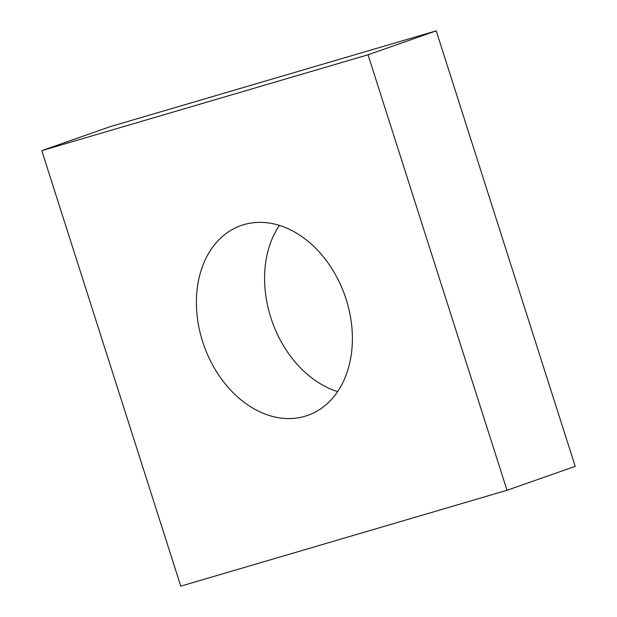 <?xml version="1.0" encoding="UTF-8"?>
<svg xmlns="http://www.w3.org/2000/svg" width="617" height="617" viewBox="0 0 617 617"><rect width="100%" height="100%" fill="white"/><g stroke="black" fill="none" stroke-linecap="round" stroke-linejoin="round"><path stroke-width="0.93" d="M41.786 150.648L180.773 586.15L507.012 490.284L575.214 466.352L436.227 30.85L109.988 126.716L41.786 150.648L368.025 54.782L436.227 30.85M507.012 490.284L368.025 54.782M346.168 299.376A100.602 74.765 -109.3 0 0 241.085 225.537A100.602 74.765 -109.3 0 0 203.849 345.219A100.602 74.765 -109.3 0 0 307.706 415.395A100.602 74.765 -109.3 0 0 346.168 299.376M279.339 225.398A100.602 74.765 -109.3 0 0 272.058 321.287A100.602 74.765 -109.3 0 0 337.661 391.602"/></g></svg>
